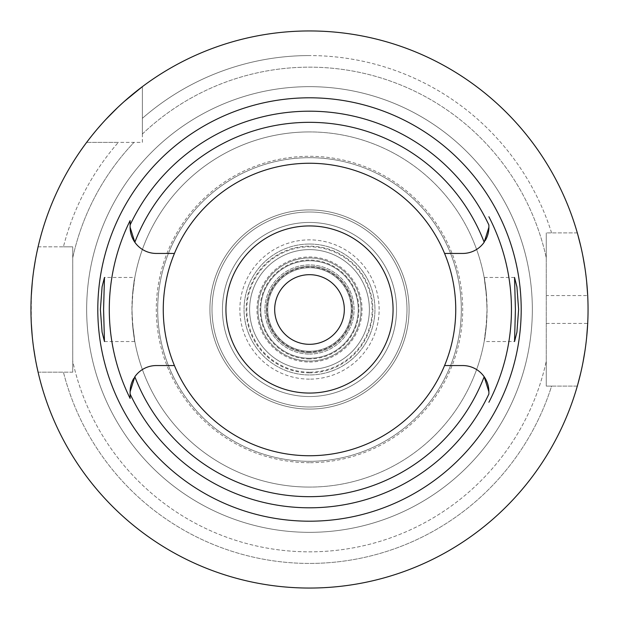 <?xml version="1.0" encoding="UTF-8"?>
<svg xmlns="http://www.w3.org/2000/svg" width="619" height="619" viewBox="0 0 619 619"><rect width="100%" height="100%" fill="white"/><g stroke="black" fill="none" stroke-linecap="round" stroke-linejoin="round"><path stroke-width="0.46" stroke-dasharray="3.1 2.32" d="M134.834 242.246A26.184 26.184 0 0 0 156.298 253.442L174.434 253.442M309.5 455.739A146.239 146.239 0 0 1 163.261 309.5A146.239 146.239 0 0 1 309.5 163.261A146.239 146.239 0 0 1 455.739 309.5A146.239 146.239 0 0 1 309.5 455.739M130.114 220.596L130.114 224.983M130.114 395.301L130.114 398.404M174.434 365.558L156.298 365.558A26.184 26.184 0 0 0 133.681 378.549M444.574 253.442L462.703 253.442A26.184 26.184 0 0 0 485.327 240.443M488.886 227.258L488.886 226.128M488.886 225.757L488.886 225.177M488.886 394.396L488.886 393.97M484.174 376.754A26.184 26.184 0 0 0 462.703 365.558L444.574 365.558M104.472 341.533L134.841 341.533L132.481 323.559C136.884 353.836 133.371 342.237 131.924 309.5C133.348 276.972 136.9 265.033 132.481 295.441A177.576 177.576 0 0 1 309.5 131.924A177.576 177.576 0 0 1 486.519 295.441L487.006 309.5L486.519 323.559A177.576 177.576 0 0 1 309.5 487.076A177.576 177.576 0 0 0 487.076 309.5A177.576 177.576 0 0 0 309.5 131.924A177.576 177.576 0 0 0 131.924 309.5A177.576 177.576 0 0 0 309.5 487.076A177.576 177.576 0 0 1 132.481 323.559L132.002 309.5L132.481 295.441L134.841 277.467L104.472 277.467M309.5 157.69A151.81 151.81 0 0 0 157.69 309.5A151.81 151.81 0 0 0 309.5 461.31A151.81 151.81 0 0 0 461.31 309.5A151.81 151.81 0 0 0 309.5 157.69A151.81 151.81 0 0 1 461.31 309.5A151.81 151.81 0 0 1 309.5 461.31A151.81 151.81 0 0 1 157.69 309.5A151.81 151.81 0 0 1 309.5 157.69M514.536 277.467L484.166 277.467L486.519 295.441C482.124 265.164 485.636 276.763 487.076 309.5C485.66 342.036 482.108 353.967 486.519 323.559L484.166 341.533L514.536 341.533M309.5 225.935A83.565 83.565 0 0 1 393.065 309.5A83.565 83.565 0 0 1 309.5 393.065A83.565 83.565 0 0 1 225.935 309.5A83.565 83.565 0 0 1 309.5 225.935A83.565 83.565 0 0 0 225.935 309.5A83.565 83.565 0 0 0 309.5 393.065A83.565 83.565 0 0 0 393.065 309.5A83.565 83.565 0 0 0 309.5 225.935A83.565 83.565 0 0 1 393.065 309.5A83.565 83.565 0 0 1 309.5 393.065A83.565 83.565 0 0 1 225.935 309.5A83.565 83.565 0 0 1 309.5 225.935A83.565 83.565 0 0 1 393.065 309.5A83.565 83.565 0 0 1 309.5 393.065A83.565 83.565 0 0 1 225.935 309.5A83.565 83.565 0 0 1 309.5 225.935A83.565 83.565 0 0 0 225.935 309.5A83.565 83.565 0 0 0 309.5 393.065A83.565 83.565 0 0 0 393.065 309.5A83.565 83.565 0 0 0 309.5 225.935M309.5 274.681A34.819 34.819 0 0 1 344.319 309.5A34.819 34.819 0 0 1 309.5 344.319A34.819 34.819 0 0 1 274.681 309.5A34.819 34.819 0 0 1 309.5 274.681M309.5 354.068A44.568 44.568 0 0 0 354.068 309.5A44.568 44.568 0 0 0 309.5 264.932A44.568 44.568 0 0 0 264.932 309.5A44.568 44.568 0 0 0 309.5 354.068A44.568 44.568 0 0 1 264.932 309.5A44.568 44.568 0 0 1 309.5 264.932A44.568 44.568 0 0 1 354.068 309.5A44.568 44.568 0 0 1 309.5 354.068M309.5 361.032A51.532 51.532 0 0 0 361.032 309.5A51.532 51.532 0 0 0 309.5 257.968A51.532 51.532 0 0 0 257.968 309.5A51.532 51.532 0 0 0 309.5 361.032A51.532 51.532 0 0 1 257.968 309.5A51.532 51.532 0 0 1 309.5 257.968A51.532 51.532 0 0 1 361.032 309.5A51.532 51.532 0 0 1 309.5 361.032A51.532 51.532 0 0 1 257.968 309.5A51.532 51.532 0 0 1 309.5 257.968A51.532 51.532 0 0 1 361.032 309.5A51.532 51.532 0 0 1 309.5 361.032A51.532 51.532 0 0 0 361.032 309.5A51.532 51.532 0 0 0 309.5 257.968A51.532 51.532 0 0 0 257.968 309.5A51.532 51.532 0 0 0 309.5 361.032M309.5 372.174A62.674 62.674 0 0 1 246.826 309.5A62.674 62.674 0 0 1 309.5 246.826A62.674 62.674 0 0 1 372.174 309.5A62.674 62.674 0 0 1 309.5 372.174M309.5 396.547A87.047 87.047 0 0 0 396.547 309.5A87.047 87.047 0 0 0 309.5 222.453A87.047 87.047 0 0 0 222.453 309.5A87.047 87.047 0 0 0 309.5 396.547A87.047 87.047 0 0 1 222.453 309.5A87.047 87.047 0 0 1 309.5 222.453A87.047 87.047 0 0 1 396.547 309.5A87.047 87.047 0 0 1 309.5 396.547A87.047 87.047 0 0 1 222.453 309.5A87.047 87.047 0 0 1 309.5 222.453A87.047 87.047 0 0 0 222.453 309.5A87.047 87.047 0 0 0 309.5 396.547A87.047 87.047 0 0 0 396.547 309.5A87.047 87.047 0 0 0 309.5 222.453A87.047 87.047 0 0 1 396.547 309.5A87.047 87.047 0 0 1 309.5 396.547M309.5 406.993A97.493 97.493 0 0 0 406.993 309.5A97.493 97.493 0 0 0 309.5 212.008A97.493 97.493 0 0 0 212.008 309.5A97.493 97.493 0 0 0 309.5 406.993A97.493 97.493 0 0 1 212.008 309.5A97.493 97.493 0 0 1 309.5 212.008A97.493 97.493 0 0 1 406.993 309.5A97.493 97.493 0 0 1 309.5 406.993A97.493 97.493 0 0 1 212.008 309.5A97.493 97.493 0 0 1 309.5 212.008A97.493 97.493 0 0 1 406.993 309.5A97.493 97.493 0 0 1 309.5 406.993A97.493 97.493 0 0 0 406.993 309.5A97.493 97.493 0 0 0 309.5 212.008A97.493 97.493 0 0 0 212.008 309.5A97.493 97.493 0 0 0 309.5 406.993M309.5 462.703A153.203 153.203 0 0 1 156.298 309.5A153.203 153.203 0 0 1 309.5 156.298A153.203 153.203 0 0 1 462.703 309.5A153.203 153.203 0 0 1 309.5 462.703M309.5 532.34A222.84 222.84 0 0 0 532.34 309.5A222.84 222.84 0 0 0 309.5 86.66A222.84 222.84 0 0 0 86.66 309.5A222.84 222.84 0 0 0 309.5 532.34A222.84 222.84 0 0 1 86.66 309.5A222.84 222.84 0 0 1 309.5 86.66A222.84 222.84 0 0 1 532.34 309.5A222.84 222.84 0 0 1 309.5 532.34M142.37 142.37L142.37 86.66L142.37 142.37L86.66 142.37A278.55 278.55 0 0 0 38.092 246.826A278.55 278.55 0 0 1 86.66 142.37L142.37 142.37M38.092 246.826L72.733 246.826L63.432 246.826L72.733 246.826L72.733 372.174L72.733 246.826L38.092 246.826A278.55 278.55 0 0 1 86.66 142.37L118.33 142.37A253.929 253.929 0 0 0 63.432 246.826A253.929 253.929 0 0 1 118.33 142.37L86.66 142.37M38.092 372.174L72.733 372.174L72.733 361.163A242.339 242.339 0 0 0 546.268 361.163A242.339 242.339 0 0 1 72.733 361.163L72.733 372.174L38.092 372.174A278.55 278.55 0 0 0 577.31 386.101L546.268 386.101L546.268 232.899L546.268 386.101L551.599 386.101A253.929 253.929 0 0 1 309.5 563.429A253.929 253.929 0 0 0 551.599 386.101L577.31 386.101A278.55 278.55 0 0 1 38.092 372.174L63.432 372.174A253.929 253.929 0 0 0 309.5 563.429A253.929 253.929 0 0 1 63.432 372.174L38.092 372.174A278.55 278.55 0 0 0 577.31 386.101L546.268 386.101L577.31 386.101M577.31 232.899L546.268 232.899L577.31 232.899A278.55 278.55 0 0 0 142.37 86.66A278.55 278.55 0 0 1 577.31 232.899L577.31 232.899A278.55 278.55 0 0 0 142.37 86.66L142.37 118.33L142.37 86.66M142.37 134.013L142.37 118.33A253.929 253.929 0 0 1 309.5 55.571A253.929 253.929 0 0 0 142.37 118.33L142.37 134.013A242.339 242.339 0 0 1 546.268 257.837A242.339 242.339 0 0 0 142.37 134.013M546.268 361.163L546.268 386.101L546.268 361.163M546.268 232.899L546.268 257.837L546.268 232.899M72.733 372.174L63.432 372.174L72.733 372.174M91.713 135.84L92.223 135.205M94.784 132.056L97.91 128.342M101.655 124.055L103.141 122.4M104.433 120.991L106.104 119.188M117.417 107.776L118.128 107.095M122.322 103.218L124.527 101.237M36.769 252.877L35.329 260.32M33.736 270.224L32.296 282.179M31.314 295.395L31.298 323.327M32.242 336.287L33.666 348.288M35.275 358.362L36.722 365.906M551.599 232.899A253.929 253.929 0 0 0 309.5 55.571A253.929 253.929 0 0 1 551.599 232.899M580.8 246.37L582.92 256.258M584.978 268.205L586.65 281.599M546.268 323.428L587.702 323.428A278.55 278.55 0 0 0 587.702 295.572L546.268 295.572M586.673 337.208L585.017 350.516M582.966 362.479L580.846 372.445M577.86 384.159L577.744 384.569M72.733 257.837A242.339 242.339 0 0 1 134.013 142.37A242.339 242.339 0 0 0 72.733 257.837M309.5 352.675A43.175 43.175 0 0 1 266.325 309.5A43.175 43.175 0 0 1 309.5 266.325A43.175 43.175 0 0 0 266.325 309.5A43.175 43.175 0 0 0 309.5 352.675A43.175 43.175 0 0 0 352.675 309.5A43.175 43.175 0 0 0 309.5 266.325A43.175 43.175 0 0 1 352.675 309.5A43.175 43.175 0 0 1 309.5 352.675M309.5 260.754A48.746 48.746 0 0 1 358.246 309.5A48.746 48.746 0 0 1 309.5 358.246A48.746 48.746 0 0 1 260.754 309.5A48.746 48.746 0 0 1 309.5 260.754A48.746 48.746 0 0 0 260.754 309.5A48.746 48.746 0 0 0 309.5 358.246A48.746 48.746 0 0 0 358.246 309.5A48.746 48.746 0 0 0 309.5 260.754M309.5 362.022A52.522 52.522 0 0 0 362.03 309.5A52.522 52.522 0 0 0 309.5 256.978A52.522 52.522 0 0 0 256.978 309.5A52.522 52.522 0 0 0 309.5 362.022M309.5 372.855A63.355 63.355 0 0 1 246.153 309.5A63.355 63.355 0 0 1 309.5 246.145A63.355 63.355 0 0 1 372.855 309.5A63.355 63.355 0 0 1 309.5 372.855M309.5 249.612A59.888 59.888 0 0 1 369.388 309.5A59.888 59.888 0 0 1 309.5 369.388A59.888 59.888 0 0 1 249.612 309.5A59.888 59.888 0 0 1 309.5 249.612A59.888 59.888 0 0 0 249.612 309.5A59.888 59.888 0 0 0 309.5 369.388A59.888 59.888 0 0 0 369.388 309.5A59.888 59.888 0 0 0 309.5 249.612A59.888 59.888 0 0 0 249.612 309.5A59.888 59.888 0 0 0 309.5 369.388A59.888 59.888 0 0 0 369.388 309.5A59.888 59.888 0 0 0 309.5 249.612M309.5 244.041A65.459 65.459 0 0 1 374.959 309.5A65.459 65.459 0 0 1 309.5 374.959A65.459 65.459 0 0 1 244.041 309.5A65.459 65.459 0 0 1 309.5 244.041A65.459 65.459 0 0 0 244.041 309.5A65.459 65.459 0 0 0 309.5 374.959A65.459 65.459 0 0 0 374.959 309.5A65.459 65.459 0 0 0 309.5 244.041M309.5 351.283A41.783 41.783 0 0 1 267.718 309.5A41.783 41.783 0 0 1 309.5 267.718A41.783 41.783 0 0 1 351.283 309.5A41.783 41.783 0 0 1 309.5 351.283A41.783 41.783 0 0 0 351.283 309.5A41.783 41.783 0 0 0 309.5 267.718A41.783 41.783 0 0 0 267.718 309.5A41.783 41.783 0 0 0 309.5 351.283M309.5 409.082A99.582 99.582 0 0 1 209.918 309.5A99.582 99.582 0 0 1 309.5 209.918A99.582 99.582 0 0 1 409.082 309.5A99.582 99.582 0 0 1 309.5 409.082A99.582 99.582 0 0 0 409.082 309.5A99.582 99.582 0 0 0 309.5 209.918A99.582 99.582 0 0 0 209.918 309.5A99.582 99.582 0 0 0 309.5 409.082M309.5 358.943A49.443 49.443 0 0 1 260.057 309.5A49.443 49.443 0 0 1 309.5 260.057A49.443 49.443 0 0 1 358.943 309.5A49.443 49.443 0 0 1 309.5 358.943M309.5 351.979A42.479 42.479 0 0 1 267.021 309.5A42.479 42.479 0 0 1 309.5 267.021A42.479 42.479 0 0 1 351.979 309.5A42.479 42.479 0 0 1 309.5 351.979A42.479 42.479 0 0 0 351.979 309.5A42.479 42.479 0 0 0 309.5 267.021A42.479 42.479 0 0 0 267.021 309.5A42.479 42.479 0 0 0 309.5 351.979M309.5 379.138A69.638 69.638 0 0 1 239.863 309.5A69.638 69.638 0 0 1 309.5 239.863A69.638 69.638 0 0 1 379.138 309.5A69.638 69.638 0 0 1 309.5 379.138A69.638 69.638 0 0 0 379.138 309.5A69.638 69.638 0 0 0 309.5 239.863A69.638 69.638 0 0 0 239.863 309.5A69.638 69.638 0 0 0 309.5 379.138M309.5 487.076A177.576 177.576 0 0 1 132.481 323.559M132.481 295.441A177.576 177.576 0 0 1 309.5 131.924"/><path stroke-width="0.93" d="M130.949 233.804A26.184 26.184 0 0 0 156.298 253.442L174.434 253.442A146.239 146.239 0 0 0 309.5 455.739A146.239 146.239 0 0 0 444.574 253.442L462.703 253.442A26.184 26.184 0 0 0 484.174 242.246L488.886 227.258A26.184 26.184 0 0 1 488.097 233.665M444.574 253.442A146.239 146.239 0 0 0 174.434 253.442M484.174 242.246A187.17 187.17 0 0 0 134.834 242.246L130.114 227.258L130.114 224.983L130.114 227.258A26.184 26.184 0 0 0 130.911 233.665M444.574 365.558L462.703 365.558A26.184 26.184 0 0 1 484.174 376.754L488.886 391.742L488.886 394.017A198.297 198.297 0 0 1 130.114 394.017L130.114 398.404A200.208 200.208 0 0 1 130.114 220.596L130.114 224.983A198.297 198.297 0 0 1 488.886 224.983L488.886 227.258M130.911 385.335A26.184 26.184 0 0 0 130.114 391.742L130.114 395.301M133.681 378.549A26.184 26.184 0 0 0 130.949 385.204M174.434 365.558L156.298 365.558A26.184 26.184 0 0 0 134.834 376.754L130.114 391.742L130.114 394.017M309.5 97.802A211.698 211.698 0 0 0 97.802 309.5A211.698 211.698 0 0 0 309.5 521.198A211.698 211.698 0 0 0 521.198 309.5A211.698 211.698 0 0 0 309.5 97.802M103.582 309.5L104.472 277.467L102.089 286.821L100.379 309.5L102.073 332.07L104.472 341.533L103.582 309.5M488.886 216.743A201.949 201.949 0 0 1 488.886 402.257M518.621 309.5L516.935 286.93L514.536 277.467L515.418 309.5L514.536 341.533L516.919 332.179L518.621 309.5M485.327 240.443A26.184 26.184 0 0 0 488.066 233.781M488.886 393.97L488.886 391.742A26.184 26.184 0 0 0 488.097 385.335M488.058 385.211A26.184 26.184 0 0 0 484.174 376.754A187.17 187.17 0 0 1 134.834 376.754M309.5 393.065A83.565 83.565 0 0 0 393.065 309.5A83.565 83.565 0 0 0 309.5 225.935A83.565 83.565 0 0 0 225.935 309.5A83.565 83.565 0 0 0 309.5 393.065M309.5 344.319A34.819 34.819 0 0 0 344.319 309.5A34.819 34.819 0 0 0 309.5 274.681A34.819 34.819 0 0 0 274.681 309.5A34.819 34.819 0 0 0 309.5 344.319M86.66 142.37L87.527 141.225M87.55 141.194L88.532 139.902M88.625 139.786L90.181 137.782M90.374 137.534L91.713 135.84M92.223 135.205L94.784 132.056M97.91 128.342L101.655 124.055M103.141 122.4L104.433 120.991M106.104 119.188L117.417 107.776M118.128 107.095L122.322 103.218M124.527 101.237L142.37 86.66M38.092 246.826L36.769 252.877M35.329 260.32L33.736 270.224M32.296 282.179L31.314 295.395M31.298 323.327L32.242 336.287M33.666 348.288L35.275 358.362M36.722 365.906L38.092 372.174M309.5 588.05A278.55 278.55 0 0 1 30.95 309.5A278.55 278.55 0 0 1 309.5 30.95A278.55 278.55 0 0 1 588.05 309.5A278.55 278.55 0 0 1 309.5 588.05M577.31 232.899L577.744 234.408M577.837 234.748L580.8 246.37M582.92 256.258L584.978 268.205M586.65 281.599L587.702 295.572M587.702 323.428L586.673 337.208M585.017 350.516L582.966 362.479M580.846 372.445L577.86 384.159M577.744 384.569L577.31 386.101"/></g></svg>

